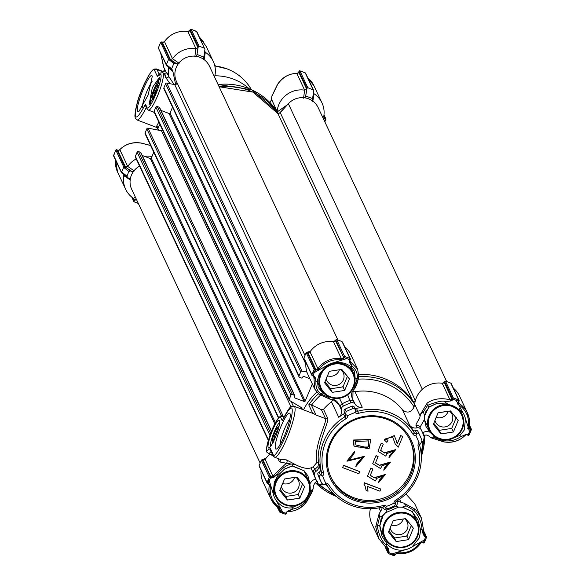 <?xml version="1.0" encoding="UTF-8"?>
<svg xmlns="http://www.w3.org/2000/svg" width="585" height="585" viewBox="0 0 585 585"><rect width="100%" height="100%" fill="white"/><g stroke="black" fill="none" stroke-linecap="round" stroke-linejoin="round"><path stroke-width="0.88" d="M275.374 437.324A14.896 2.611 110.9 0 1 269.063 447.942A14.896 2.611 110.9 0 1 272.332 430.845A14.896 2.611 110.9 0 1 279.52 420.556A14.896 2.611 110.9 0 1 275.374 437.324M270.526 446.523A13.075 2.296 110.9 0 1 274.197 431.876A13.075 2.296 110.9 0 1 279.667 422.589M312.997 489.243L311.9 492.511L307.344 500.621C302.328 507.765 295.937 511.407 288.171 511.546L288.171 511.546M328.902 396.798L328.039 397.178L330.094 399.248L332.521 399.189L339.073 404.608L341.457 410.07A7.276 7.064 -25.1 0 1 338.759 417.324L331.476 401.793L333.406 399.416M349.786 360.704L349.896 361.084A1.821 1.762 -25.1 0 0 350.51 361.793L350.137 362.247A0.731 0.373 130.9 0 1 349.713 362.912L349.64 359.753L346.817 358.576L347.117 357.347L349.94 358.4A0.731 0.709 154.9 0 1 350.32 358.759L350.32 358.759A0.731 0.709 154.9 0 1 350.327 359.322L349.903 360.499L350.51 361.793L357.625 369.128L358.824 376.945L356.718 384.828L355.146 387.987M354.627 407.825A1.821 1.762 154.9 0 0 356.55 408.462A50.939 49.447 -25.1 0 1 362.232 407.218A7.276 7.064 -25.1 0 1 355.124 404.184L352.85 399.518L353.033 390.356L354.766 388.615L354.707 385.691L354.108 385.932M352.36 391.584L354.941 391.687A50.939 49.447 -25.1 0 1 402.458 409.829C407.211 413.544 411.087 412.6 414.092 406.999L414.458 404.016L413.441 401.69L414.685 404.345A23.649 22.954 -25.1 0 1 442.194 383.248L444.505 382.824L451.964 399.431L452.388 398.297A0.731 0.709 -25.1 0 1 453.331 397.888L456.176 398.992L455.869 400.22L452.936 399.204L453.331 397.888L445.448 381.076L450.801 383.116L451.276 384.213M414.685 404.345L420.14 415.979L419.694 418.136C416.988 422.355 415.745 424.805 415.972 425.471L417.083 427.84A7.276 7.064 -25.1 0 1 409.741 425.361A50.939 49.447 -25.1 0 1 412.973 430.004A1.821 1.762 154.9 0 0 415.394 430.611L416.695 433.375A1.821 1.762 -25.1 0 1 414.268 432.776L412.973 430.004M275.44 448.615A19.225 3.371 -69.1 0 0 276.544 448.995A19.225 3.371 -69.1 0 0 285.875 432.315A19.225 3.371 -69.1 0 0 290.036 413.653A19.225 3.371 -69.1 0 0 290.014 413.602A19.225 3.371 -69.1 0 0 280.771 426.933A19.225 3.371 -69.1 0 0 275.44 448.615M420.549 443.364A7.276 7.064 -25.1 0 0 419.672 445.39A50.939 49.447 -25.1 0 1 417.493 476.929A50.939 49.447 -25.1 0 1 396.418 501.25A1.821 1.762 -25.1 0 0 395.752 503.648L393.91 503.166A3.642 3.532 -25.1 0 1 395.687 500.138L396.418 501.25M422.048 431.54A58.215 56.511 154.9 0 0 421.105 429.624L419.986 427.255A58.215 56.511 154.9 0 1 420.929 429.171L422.048 431.54A58.215 56.511 154.9 0 1 424.249 436.973A3.642 3.532 -25.1 0 1 422.772 441.119A7.276 7.064 -25.1 0 0 421.96 441.733M382.495 507.1A7.276 7.064 -25.1 0 1 383.57 508.358A3.642 3.532 154.9 0 0 387.767 509.71A58.215 56.511 154.9 0 0 395.314 506.456A3.642 3.532 154.9 0 0 397.222 502.478A7.276 7.064 -25.1 0 1 397.054 500.862M382.4 507.122L381.654 509.52L379.138 513.725L375.709 526.727A1.821 0.877 -3.9 0 1 377.493 525.827L379.526 517.359L379.138 513.725M270.233 454.121A23.649 22.954 -25.1 0 0 265.18 459.408L273.21 476.855L277.582 474.018C281.188 468.965 285.663 465.623 291.001 463.985L295.154 464.453L286.46 459.898L280.398 459.43L274.665 457.243A27.29 4.782 -69.1 0 0 288.039 435.584A27.29 4.782 -69.1 0 0 294.745 406.897A27.29 4.782 -69.1 0 0 294.138 406.261C291.82 408.286 292.749 399.957 282.394 420.366L282.262 420.732C291.44 403.635 294.292 403.687 290.803 420.886C287.74 434.984 273.509 461.806 273.071 454.304L270.35 448.505L266.957 450.647C264.186 446.457 278.738 411.504 280.749 417.514L282.262 420.732M295.154 464.453C301.889 467.963 307.154 469.111 310.957 467.883L313.297 473.082A58.215 56.511 154.9 0 0 315.534 478.618L316.646 480.994A58.215 56.511 154.9 0 0 317.589 482.91A3.642 3.532 154.9 0 0 321.611 484.694A7.276 7.064 -25.1 0 1 322.876 484.504M312.2 413.156L312.565 412.973L308.763 404.857L311.242 404.798L321.377 409.712L325.582 418.677C327.271 421.843 313.18 446.589 317.004 462.34L313.333 466.698L310.957 467.883M355.124 404.184A3.642 3.532 154.9 0 0 350.927 402.831A58.215 56.511 154.9 0 0 343.366 406.085A3.642 3.532 154.9 0 0 341.457 410.07M319.176 464.373A7.276 7.064 -25.1 0 1 315.922 471.415L314.935 469.309L317.977 466.53L318.628 463.196L319.176 464.373A50.939 49.447 -25.1 0 0 320.317 469.916L321.618 472.687A50.939 49.447 -25.1 0 1 323.798 441.148A50.939 49.447 -25.1 0 1 344.872 416.827L343.57 414.056A50.939 49.447 154.9 0 0 338.759 417.324M347.753 415.701L345.538 414.429A1.821 1.762 -25.1 0 1 344.872 416.827L345.976 418.728A3.642 3.532 154.9 0 0 347.753 415.701A50.939 49.447 -25.1 0 1 355.08 412.542A3.642 3.532 154.9 0 0 358.495 413.332A49.118 47.678 -25.1 0 1 412.9 434.107A3.642 3.532 154.9 0 0 415.942 435.788A50.939 49.447 -25.1 0 1 418.992 442.903A3.642 3.532 154.9 0 0 418.107 446.275A49.118 47.678 -25.1 0 1 395.687 500.138M343.57 414.056A1.821 1.762 154.9 0 0 344.368 411.942M393.91 503.166A50.939 49.447 -25.1 0 1 386.583 506.325A3.642 3.532 154.9 0 0 383.168 505.535A49.118 47.678 -25.1 0 1 328.763 484.76A3.642 3.532 154.9 0 0 325.721 483.086A50.939 49.447 -25.1 0 1 322.671 475.963A3.642 3.532 154.9 0 0 323.556 472.592A49.118 47.678 -25.1 0 1 325.655 442.18A49.118 47.678 -25.1 0 1 345.976 418.728M323.556 472.592L321.618 472.687A1.821 1.762 -25.1 0 1 320.383 474.866L319.081 472.095A1.821 1.762 154.9 0 0 317.889 474.391A54.573 52.979 -25.1 0 0 319.936 479.451L321.055 481.821A54.573 52.979 -25.1 0 1 319 476.76L320.383 474.866M319.081 472.095A1.821 1.762 154.9 0 0 320.317 469.916M310.152 489.426L310.825 491.122L307.147 498.961C303.308 504.621 298.467 508.014 292.624 509.14A93.41 90.675 -25.1 0 1 291.718 507.853L299.681 504.19M291.718 507.853C285.787 508.592 280.624 506.164 276.237 500.57L276.12 500.402A19.824 19.246 -25.1 0 1 274.336 497.148A19.824 19.246 -25.1 0 1 273.239 493.689L274.255 482.223L277.89 475.561A93.41 90.675 -25.1 0 1 277.582 474.018L273.846 477.353L271.264 478.025L271.345 477.236L273.21 476.855L273.846 477.353M415.972 425.471A3.642 3.532 154.9 0 1 419.986 427.255L424.432 419.482L424.542 415.628L423.416 411.928L427.664 405.303C437.697 401.405 443.576 400.228 445.302 401.771A93.41 90.675 -25.1 0 1 446.209 403.058L462.574 412.132A19.824 19.246 -25.1 0 1 463.781 414.165A19.824 19.246 -25.1 0 1 465.448 418.853L464.293 429.997L460.044 435.35A93.41 90.675 -25.1 0 1 460.351 436.893C455.247 440.395 449.382 441.616 442.765 440.542L434.516 437.836L431.006 437.785L428.681 435.913L426.18 434.94L423.716 435.489M451.803 438.662L460.044 435.35M431.452 433.522L429.858 432.147C425.339 430.86 423.101 431.672 423.13 434.596M424.432 419.482L425.975 426.458L429.858 432.147M424.425 419.284L424.659 415.642L425.858 411.577L429.156 407.116L436.724 403.482L428.944 406.948L424.659 415.642M323.461 392.857L318.437 387.738L322.752 392.769L324.2 393.61M328.039 397.178L321.041 394.063C317.18 391.051 315.49 386.948 315.98 381.764A93.41 90.675 -25.1 0 1 317.319 380.842L318.174 387.153M317.319 380.842L319.081 374.546L326.481 365.779A19.824 19.246 -25.1 0 1 333.399 362.802L333.596 362.758C340.741 361.815 346.393 363.073 350.547 366.524A93.41 90.675 -25.1 0 1 352.133 366.188C356.06 369.464 357.786 373.544 357.318 378.436L354.707 385.691M420.615 530.068L417.968 519.933L412.059 511.495L402.443 507.071L406.195 505.871L413.763 510.208C418.765 515.634 421.492 521.952 421.946 529.147A93.41 90.675 -25.1 0 1 420.615 530.068L419.467 537.681L412.213 546.756A19.824 19.246 -25.1 0 1 405.295 549.732L405.098 549.776C398.092 551.019 392.184 549.22 387.38 544.386A93.41 90.675 -25.1 0 1 385.8 544.723C381.369 541.11 377.734 531.509 377.493 525.827A76.43 74.193 -25.1 0 0 379.606 525.469L382.093 536.35L387.38 544.386M381.764 535.531L379.884 525.491L381.032 519.261L383.095 515.495L385.625 512.716L386.926 509.901M417.88 431.313L418.992 433.69A54.573 52.979 -25.1 0 1 419.869 435.459L418.75 433.09A54.573 52.979 -25.1 0 0 417.88 431.313A1.821 1.762 154.9 0 0 415.394 430.611M418.992 433.69L418.107 432.959L416.725 433.361L415.942 435.788M354.364 407.299A1.821 1.762 154.9 0 0 352.053 406.18A54.573 52.979 -25.1 0 0 345.018 409.207A1.821 1.762 154.9 0 0 344.243 411.664L345.406 414.151M344.185 411.547L345.523 414.407L346.13 411.584A54.573 52.979 -25.1 0 1 353.164 408.549L354.473 408.659L355.665 410.07A1.821 1.762 -25.1 0 0 357.852 411.233A50.939 49.447 -25.1 0 1 414.268 432.776L412.9 434.107M355.556 409.792L355.08 412.542M353.866 500.19A44.752 43.444 154.9 0 0 411.986 475.152A44.752 43.444 154.9 0 0 387.797 418.677A44.752 43.444 154.9 0 0 329.677 443.715A44.752 43.444 154.9 0 0 353.866 500.19M354.166 498.954A43.656 42.383 154.9 0 0 401.983 488.065A43.656 42.383 154.9 0 0 410.246 440.651A43.656 42.383 154.9 0 0 387.27 419.438A43.656 42.383 154.9 0 0 339.454 430.326A43.656 42.383 154.9 0 0 331.198 477.74A43.656 42.383 154.9 0 0 354.166 498.954M330.883 477.067A43.656 42.383 154.9 0 0 353.537 497.608A43.656 42.383 154.9 0 0 401.091 486.998A43.656 42.383 154.9 0 0 409.924 439.986M353.801 440.22L370.714 439.664L369.091 448.732L353.998 446.121L353.801 440.22M370.656 439.547L353.691 439.978L353.281 441.521L353.998 446.121M355.483 441.543L368.864 440.871L368.433 446.377L367.292 447.671L355.863 444.958L355.483 441.543M368.821 440.783L368.316 446.136L367.768 446.998L357.91 447.072M415.467 400.257L414.816 400.922A3.642 3.532 154.9 0 1 413.485 401.8M413.427 401.822A63.67 61.805 154.9 0 0 358.934 374.393A63.67 61.805 154.9 0 1 412.535 400.506L277.4 112.488A63.67 61.805 154.9 0 0 219.104 86.734L252.932 92.108L278.497 114.112M310.394 351.278L306.511 352.375M316.748 392.125A63.67 61.805 154.9 0 0 303.491 409.829M265.539 458.903L262.965 460.044L265.166 459.422M271.264 478.025L270.519 477.784L269.239 480.614L268.127 479.992L269.283 477.17L270.519 477.784L270.636 476.98L262.307 459.876L261.349 460.256L265.137 458.794M265.122 458.794L264.135 459.181M453.397 388.184A23.649 22.954 -25.1 0 1 459.503 396.016L467.43 412.908A23.649 22.954 -25.1 0 1 469.192 426.45A1.821 1.792 -174.5 0 0 469.177 426.619L469.177 426.619A1.821 1.792 -174.5 0 0 470.296 428.447L468.658 428.725L470.494 429.427L470.698 428.6L469.25 426.172M405.873 493.974L414.677 503.7L421.441 518.113L424.183 533.761L423.898 534.397L424.183 533.761M387.606 549.512L388.294 549.739L387.606 549.512L378.736 538.434L371.863 523.787A23.649 22.954 -25.1 0 1 370.422 508.745M279.03 508.365L279.242 507.363C272.376 502.127 269.422 495.217 270.358 486.625L269.283 485.608A23.649 22.954 -25.1 0 0 271.038 499.151L279.045 508.387A1.821 1.762 -25.1 0 1 279.645 509.074L279.045 508.38A23.649 22.954 -25.1 0 1 271.038 499.151L263.111 482.259A23.649 22.954 -25.1 0 1 261.122 470.333M322.927 392.55A0.731 0.585 123.3 0 1 322.752 392.769A76.43 74.193 -25.1 0 0 321.041 394.063A1.821 1.477 127.1 0 1 319.066 394.29L330.094 399.248L318.905 394.144L314.679 388.945L307.937 374.575A23.649 22.954 -25.1 0 1 305.948 362.649M309.743 352.111L307.805 352.397L308.829 352.528L310.043 351.775A23.649 22.954 -25.1 0 1 333.406 341.713L334.766 341.362L335.388 340.521L333.962 341.713M344.645 346.656A23.649 22.954 -25.1 0 1 350.751 354.488L357.581 369.04M465.17 435.306L465.17 435.306C459.671 440.885 452.549 443.057 443.81 441.843L431.006 437.785L443.525 441.858A1.821 1.038 -80.5 0 1 442.765 440.542A76.43 74.193 -25.1 0 0 442.662 439.81M469.17 434.845L467.89 435.189L469.455 431.927L470.347 432.11L469.17 434.845L467.254 434.362L467.159 434.896L468.219 435.255A0.731 0.709 -25.1 0 0 469.133 434.918M406.195 505.871L403.811 503.1L397.054 501.111M403.811 503.1L415.628 509.535L421.383 517.988M378.692 538.339L375.709 526.727M324.748 484.621A7.276 7.064 -25.1 0 1 327.205 485.601M310.825 491.122L313.18 488.534L313.377 486.135C314.767 482.683 316.156 481.17 317.553 481.587M274.263 457.046L270.533 454.267M270.636 476.98L271.345 477.236L270.767 476.68A1.821 1.762 -25.1 0 0 272.946 476L286.314 463.261L279.513 461.901L277.904 458.479M270.848 454.289L270.782 454.662L270.38 454.172L272.391 454.209M321.377 409.712L323.52 409.332L327.651 418.143A1.821 1.762 -25.1 0 1 325.582 418.677L316.039 415.028L312.565 412.973A1.821 1.682 -116.2 0 1 312.39 413.229M314.635 388.857L313.926 377.552L313.267 376.14M352.85 399.518L352.85 399.511C350.817 395.782 351.117 392.506 353.735 389.698M420.14 415.979L420.732 413.807L427.189 403.05C433.551 398.773 441.141 397.676 449.938 399.76L442.194 383.248M273.071 454.304A1.821 1.762 154.9 0 0 273.1 455.715L270.438 450.033L270.35 448.505M289.853 418.992A15.583 2.735 -69.1 0 0 283.52 431.416A15.583 2.735 -69.1 0 0 279.966 444.892M468.388 427.65A1.821 0.519 -118.7 0 0 468.76 428.447L467.751 428.395L469.192 426.48L467.43 412.908A23.649 22.954 -25.1 0 0 459.437 403.701L458.596 404.608C466.355 410.078 469.543 417.514 468.154 426.918L469.192 426.48L469.324 427.496A1.821 1.762 -25.1 0 1 469.207 427.152M450.801 383.116L458.698 399.957A0.731 0.709 -25.1 0 1 459.093 400.871L458.399 401.186L457.638 403.006L458.976 401.325M458.216 403.906L457.251 403.877L457.894 403.094A1.821 0.541 -116.4 0 0 458.216 403.906L458.998 403.891A1.821 1.163 -123.5 0 1 458.457 402.334L458.83 401.676M458.757 401.866A1.821 1.711 171 0 0 458.706 402.604L458.706 402.604A1.821 1.711 171 0 0 459.452 403.738M443.81 441.843A1.821 1.038 -80.5 0 1 443.525 441.858C452.132 443.298 459.386 441.097 465.302 435.255L466.201 434.75A1.821 1.733 -98.5 0 0 465.294 435.196L465.353 434.743L460.351 436.893M465.353 434.743L467.254 434.362L467.159 434.896M466.947 434.809A1.821 1.733 -98.5 0 0 466.201 434.75L467.027 434.852M434.516 437.836L433.353 435.511M431.862 434.004L429.99 432.271M421.105 429.624A3.642 3.532 154.9 0 0 417.083 427.84M424.308 532.372L426.158 536.306L425.28 535.684A1.821 1.762 -25.1 0 1 424.162 534.09M395.811 506.157L398.626 507.1L402.422 507.188L412.059 511.495A76.43 74.193 -25.1 0 0 413.763 510.208A1.821 0.87 -43.2 0 1 415.628 509.535M423.898 534.397L423.174 534.383L421.946 529.147L423.898 534.397L425.09 535.948L424.82 536.664L425.573 536.993L425.822 536.248M424.33 542.609A0.731 0.709 154.9 0 1 423.408 542.96L421.302 542.792L420.52 543.414C414.619 551.18 406.824 554.536 397.142 553.483L398.034 552.723L395.16 554.653L394.568 554.529L398.034 552.723C406.772 553.454 413.88 550.39 419.372 543.531L423.065 542.251L422.714 542.756M421.288 542.8L419.372 543.531L420.52 543.414M387.84 549.703A1.821 1.762 -25.1 0 1 388.243 551.633L388.294 549.739L385.8 544.723L388.776 549.198L389.032 552.73L391.877 553.958L391.372 554.741L388.513 553.615A0.731 0.709 -25.1 0 1 388.126 553.256L388.126 553.256A0.731 0.709 -25.1 0 1 388.118 552.693L386.027 548.24M386.583 506.325L385.632 508.007A1.821 1.762 -25.1 0 0 383.438 506.844A50.939 49.447 -25.1 0 1 327.022 485.301A1.821 1.762 -25.1 0 0 324.595 484.702L325.721 483.086M316.646 480.994A58.215 56.511 154.9 0 1 314.445 475.568A3.642 3.532 -25.1 0 1 315.922 471.415M316.478 480.541C314.796 478.581 312.609 479.671 309.918 483.802L309.984 485.192M306.767 498.486A76.43 74.193 -25.1 0 0 307.147 498.961A1.821 1.053 33.5 0 1 307.564 500.416L313.18 488.534M288.032 511.451L288.164 510.778L292.624 509.14L288.061 511.604C296.281 511.356 302.781 507.626 307.564 500.416A1.821 1.053 33.5 0 1 307.344 500.621M287.623 511.546A1.821 1.762 -25.1 0 1 288.025 511.531M286.46 459.898A1.821 1.148 -90.2 0 1 287.103 461.66A1.821 1.148 -90.2 0 1 286.314 463.261L291.001 463.985M311.242 404.798L316.039 415.028L313.874 413.792M323.52 409.332A50.939 49.447 -25.1 0 1 331.476 401.793M327.651 418.143C329.713 421.244 315.49 446.706 318.628 463.196A1.821 1.133 173.9 0 0 317.004 462.34M343.366 406.085L339.424 398.239M304.046 358.598L311.907 375.351A0.731 0.709 -25.1 0 0 312.288 375.702L313.443 376.199L313.823 375.775L313.099 375.497L312.697 375.928M314.671 388.945L319.066 394.29A1.821 1.477 127.1 0 1 318.905 394.144M313.684 376.309A1.821 1.762 -25.1 0 1 313.926 377.552L314.54 377.581L313.406 376.177M315.98 381.764L314.54 377.581L315.315 377.727L315.98 381.764M335.534 340.236L335.673 340.082A1.09 1.016 -131.3 0 0 335.395 340.521L343.549 357.201L335.834 340.134L335.41 340.47M336.09 339.717L335.71 340.053M310.021 351.804L317.947 368.696L319.322 369.003C324.807 362.152 331.922 359.088 340.66 359.812L343.38 357.596L344.126 358.005L340.66 359.812L341.369 358.612L333.443 341.713M310.306 351.241L307.235 352.426L315.059 369.106L315.827 369.464L307.805 352.397M358.824 376.945A1.821 1.47 -172.6 0 1 357.318 378.436A76.43 74.193 -25.1 0 0 355.205 378.787L354.649 372.14L354.013 370.641L350.547 366.524M357.625 369.12L358.824 377.201L354.766 388.615M349.91 360.455L350.137 362.247L352.133 366.188L349.713 362.912M423.416 411.928L420.732 413.807M347.68 394.758L349.815 400.454A3.642 3.532 -25.1 0 1 354.013 401.807M429.156 407.116A0.731 0.519 -126.9 0 1 428.944 406.948A76.43 74.193 -25.1 0 0 427.664 405.303A1.821 1.294 -123.6 0 1 427.189 403.05M451.927 398.648A1.821 1.762 -25.1 0 1 449.938 399.76L450.333 400.264A1.821 1.462 -173.1 0 0 451.964 399.431L452.541 400.038L452.936 399.204L452.271 398.743M445.302 401.771L450.867 400.937L450.333 400.264M452.388 398.297L444.585 381.661L445.448 381.076L442.735 383.285M304.068 470.72A19.195 18.632 -25.1 0 1 304.127 471.166M465.455 418.853L468.154 426.918L467.751 428.395L468.658 428.725L469.455 431.927L470.494 429.427L471.386 429.573A0.731 0.709 154.9 0 0 470.991 428.651L470.698 428.6M456.176 398.992L458.698 399.957L458.399 401.186L455.869 400.22L457.638 403.006L457.251 403.877L458.596 404.608L462.574 412.132M418.107 446.275L419.672 445.39A1.821 1.762 -25.1 0 1 420.907 443.211L418.992 442.903M419.869 435.459A54.573 52.979 -25.1 0 1 421.924 440.527L420.937 443.203M426.158 536.306A0.731 0.709 -25.1 0 1 426.538 536.664L426.538 536.664A0.731 0.709 -25.1 0 1 426.553 537.227L425.397 540.087L426.56 537.257L425.573 536.993L424.505 539.904L425.397 540.087L424.359 542.587L423.46 542.405L424.505 539.904L412.213 546.756M398.824 507.085L402.422 507.188M395.16 554.631L394.824 555.275A0.731 0.709 154.9 0 1 393.939 555.699M379.526 517.359L382.999 515.436L385.478 512.84M383.095 515.495L379.884 525.491M388.294 549.739L388.776 549.198M385.581 547.838L388.126 553.256L388.528 553.629L389.032 552.73L388.118 552.693M324.573 484.716L321.925 483.598A54.573 52.979 -25.1 0 1 321.055 481.821M313.458 473.462L313.297 473.082A3.642 3.313 157.6 0 1 314.664 469.272L314.935 469.309A3.642 3.532 -25.1 0 0 313.458 473.462L314.445 475.568M309.918 483.802L307.951 475.927L304.156 470.808L292.361 465.784L284.61 469.009L277.89 475.561M309.918 483.985L309.904 484.746M285.188 514.149A0.731 0.709 -25.1 0 0 286.058 513.718L286.548 512.701L286.043 512.526L285.729 513.279L286.255 513.44L287.059 511.926M287.023 511.963L286.533 512.701M270.358 486.625L270.767 486.413L270.197 486.398L268.288 483.788M268.595 483.268L267.082 482.493A0.731 0.709 154.9 0 0 267.477 483.415L268.266 483.788L268.595 483.268L270.35 486.391M270.226 476.76A0.731 0.709 -25.1 0 0 269.283 477.17L261.349 460.256L259.14 465.558L259.543 466.501M280.464 510.954L279.242 507.363L280.295 511.348L285.729 513.279L285.114 514.127L279.835 512.131M279.645 509.074A1.821 1.762 -25.1 0 1 279.674 510.486L279.381 511.188L277.561 507.319M313.333 466.698L314.664 469.272M313.48 376.206L311.907 375.351A0.731 0.709 -25.1 0 1 311.9 374.788L314.116 369.508L315.629 370.283L319.322 369.003L315.827 369.464L315.629 370.283M326.481 365.779L314.189 372.63L313.099 375.497L311.9 374.788L304.478 359.051M303.981 357.918L306.189 352.616L314.116 369.508A0.731 0.709 154.9 0 1 315.059 369.106M342.525 342.686L342.049 341.589L337.018 339.644L335.834 340.134L336.697 339.541L344.594 356.382A0.731 0.709 154.9 0 0 343.651 356.791M333.764 341.728L335.673 340.082A1.09 1.016 -131.3 0 1 335.922 339.929M307.235 352.426L306.189 352.616L307.235 352.426M355.022 379.592L355.205 378.787A0.731 0.585 -168.9 0 1 354.963 378.78M349.881 360.528L349.757 361.003L349.903 360.499L349.333 360.477M446.209 403.058L436.724 403.482M450.867 400.937L452.541 400.038M284.61 469.009L292.332 466.055L304.156 470.808M354.649 372.14L354.927 378.766M385.625 512.716L398.626 507.1M411.877 511.707L417.675 519.348M385.698 508.182L387.753 508.731A54.573 52.979 -25.1 0 0 394.787 505.703L395.628 503.371M423.174 534.383L424.82 536.664M388.308 552.408L388.594 551.67L389.31 551.962M322.671 475.963L320.353 474.874M292.09 464.029A76.43 74.193 -25.1 0 0 292.361 465.784A0.731 0.526 80.5 0 1 292.332 466.055M286.255 513.44L285.114 514.127M288.164 510.778L286.043 512.526M315.315 377.727L313.823 375.775M315.432 369.31L314.189 372.63L313.07 372.009M350.218 359.768L349.64 359.753L349.94 358.4L342.049 341.589M276.12 500.402L282.826 512.314L282.299 513.074M343.6 465.477L359.775 471.656L343.49 465.243L342.715 467.612L343.49 465.243M364.272 456.344L348.806 460.198M362.386 457.309L356.397 464.315L355.841 466.633L356.506 464.556L362.444 457.426L346.956 461.214L354.43 451.693L346.905 461.097M364.521 483.013L380.659 488.98L364.411 482.779L363.987 484.292L364.411 482.779M365.055 485.916L366.13 490.479L365.113 486.033L363.987 484.292M385.186 474.53L374.1 477.682L370.312 475.276M379.19 480.256L378.597 482.61L379.19 480.256L383.526 475.737M379.299 480.497L383.584 475.854L375.994 478.61L376.345 479.203L375.943 478.486M370.875 468.058L367.57 475.993L370.875 468.058L372.908 469.031L370.254 475.408L374.1 477.682M390.37 462.084L379.277 465.243L375.49 462.837M384.367 467.817L383.775 470.164L384.367 467.817L388.703 463.291M384.477 468.051L388.762 463.408L381.179 466.165L381.522 466.764L381.12 466.048M376.053 455.613L372.747 463.547L376.053 455.613L378.093 456.585L375.438 462.969L379.277 465.243M395.548 449.638L384.462 452.797L380.667 450.391M389.544 455.371L388.952 457.719L389.544 455.371L393.888 450.845M389.661 455.605L393.946 450.962L386.356 453.719L386.707 454.318L386.305 453.602M381.237 443.167L377.932 451.108L381.237 443.167L383.27 444.139L380.616 450.523L384.462 452.797M397.391 443.452L400.776 435.818L402.582 436.308L400.666 435.576L397.391 443.452L396.754 442.428M402.692 436.549L398.283 447.145L395.153 443.788L392.637 436.988L385.924 438.706L387.935 440.417L385.873 438.589M392.579 436.871L395.102 443.671M394.268 435.598L384.191 439.774M359.775 471.656L358.883 473.784L342.715 467.612M354.539 451.927L353.866 454.026L348.857 460.315L364.331 456.468L355.841 466.633M380.769 489.221L379.95 491.188L367.292 486.354L368.045 491.21L366.13 490.479M374.21 477.923L385.244 474.647L378.597 482.61M376.345 479.203L375.351 480.972L367.68 476.234M370.985 468.292L372.908 469.031M379.387 465.477L390.422 462.201L383.775 470.164M381.522 466.764L380.528 468.526L372.864 463.788M376.162 455.854L378.093 456.585M384.572 453.031L395.606 449.755L388.952 457.719M386.707 454.318L385.705 456.088L378.042 451.342M381.347 443.408L383.27 444.139M387.935 440.417L386.86 442.34L384.243 439.891L394.327 435.715L397.5 443.686M158.411 85.512L158.257 85.454A7.642 1.338 110.9 0 1 158.513 85.147M158.257 85.454L157.109 85.468L157.08 87.37A7.642 1.338 -69.1 0 0 155.266 91.443L153.84 92.81L154.257 94.441L155.098 94.763M158.908 83.648A8.731 1.528 -69.1 0 0 158.864 83.523A8.731 1.528 -69.1 0 0 153.46 92.744A8.731 1.528 -69.1 0 0 152.736 99.582A8.731 1.528 -69.1 0 0 152.846 99.516M153.679 97.87L153.562 97.827A7.642 1.338 110.9 0 1 154.257 94.441M153.562 97.827L152.583 98.916L153.731 98.909M156.283 91.83L155.266 91.443M157.08 87.37L157.767 87.633M153.84 92.81L155.625 93.498M158.294 85.915L157.109 85.468M270.029 102.646L271.601 99.384L277.114 111.633M162.981 72.876L162.14 71.121L156.407 68.935A27.29 4.782 110.9 0 1 157.021 69.578L162.396 71.633A1.821 1.762 154.9 0 0 164.787 69.322L164.509 68.884L164.414 70.237L163.588 71.056L162.14 71.121M204.699 51.005L205.313 52.255A23.649 22.954 -25.1 0 1 213.269 61.447A23.649 22.954 -25.1 0 1 214.556 77.044M213.269 61.447L206.256 46.508L199.427 37.147M205.313 52.255L204.07 60.021M152.29 76.284C150.206 69.812 134.733 106.982 137.716 111.289L138.813 111.669L148.151 94.989L152.29 76.284M152.129 81.666A15.583 2.735 -69.1 0 0 145.797 94.09A15.583 2.735 -69.1 0 0 142.235 107.574M159.69 79.326A13.075 2.296 -69.1 0 0 154.213 88.613A13.075 2.296 -69.1 0 0 150.55 103.26M155.391 94.053L159.537 77.293L152.356 87.575L149.08 104.671L155.391 94.053M248.939 88.591A50.939 49.447 154.9 0 0 214.863 75.809M159.961 124.473L157.826 128.217L156.67 127.457L156.59 126.272L158.827 122.06M150.608 145.511L141.19 143.113C132.466 141.892 125.351 144.071 119.83 149.65L127.713 166.447L125.519 167.091A1.09 0.929 128.3 0 0 124.195 167.807L123.625 167.354L124.59 166.352L116.781 149.701L117.658 150.33A1.821 1.762 154.9 0 0 119.83 149.65L119.83 149.65M136.225 158.915A23.649 22.954 -25.1 0 0 127.735 166.411L127.713 166.447M144.385 156.305A23.649 22.954 -25.1 0 1 151.983 156.502M277.166 111.245A23.649 22.954 -25.1 0 1 304.631 90.141L296.829 73.41C289.078 73.542 282.694 77.183 277.656 84.335L271.82 96.423L271.433 100.086L269.926 102.543M271.82 96.423L272.003 95.713M218.073 84.54A63.67 61.805 -25.1 0 1 277.465 111.918L277.985 113.015M175.646 84.569L172.904 71.509L171.961 69.695L168.707 67.114A0.731 0.622 -51.7 0 1 168.553 66.354L171.617 68.803L173.833 63.48L174.82 63.092L169.526 58.902L161.592 41.996L162.286 42.2L170.403 59.538L176.743 63.823L174.82 63.092M172.275 69.915L171.617 68.803M176.743 63.823L178.249 63.875M195.88 56.277L196.882 55.151L197.986 47.656L195.953 48.672L187.895 31.502A23.649 22.954 154.9 0 0 164.48 41.593L172.531 58.763L170.403 59.538M197.986 47.656L189.84 30.332L190.176 29.681L198.227 46.844L196.882 55.151M197.138 54.529L203.836 57.081L204.925 49.403L196.874 31.7A0.731 0.709 154.9 0 0 196.487 31.341L191.127 29.279A0.731 0.709 154.9 0 0 190.176 29.681M203.492 59.187L203.836 57.081M279.44 113.146L284.376 108.093M304.763 97.827L305.575 96.817L306.708 89.125L304.675 90.148M296.829 73.41L296.829 73.41A1.821 1.762 154.9 0 0 298.811 72.299L298.942 71.238L306.979 88.379L305.575 96.817M305.889 96.057L312.587 98.616L312.134 100.642M127.735 166.411L134.294 170.974M158.769 130.228L157.826 128.217A1.821 1.74 36.7 0 0 156.59 126.272M145.468 104.167L145.606 105.805L147.003 108.795A1.821 1.762 -25.1 0 1 146.981 107.384L145.468 104.167C136.29 121.263 133.438 121.212 136.927 104.006C139.99 89.914 154.221 63.092 154.652 70.595L157.38 76.394L160.773 74.251C163.544 78.441 148.992 113.395 146.981 107.384M170.052 113.088L169.643 113.505M141.724 143.201A1.821 1.038 99.5 0 0 141.475 143.098A1.821 1.038 99.5 0 0 141.19 143.113M303.556 98.17L304.631 90.141M277.385 111.786L287.52 104.649M277.656 84.335A1.821 1.053 -146.5 0 0 277.436 84.54A1.821 1.053 -146.5 0 0 277.334 84.803M205.276 52.233L204.633 51.458M322.35 116.532L323.754 116.415A23.649 22.954 154.9 0 0 321.991 102.916A23.649 22.954 154.9 0 0 314.035 93.732L312.763 101.688M306.979 88.379L307.79 87.67L313.56 90.148L305.611 73.205A0.731 0.709 -25.1 0 0 305.231 72.847L313.677 90.931L312.587 98.616M198.227 46.844L199.039 46.142L204.392 48.182L196.45 31.327M194.856 56.504L195.909 48.665A23.649 22.954 154.9 0 0 172.56 58.727L179.112 63.29M172.904 71.509L168.707 68.05A23.649 22.954 154.9 0 0 168.794 76.518L174.096 84.511M130.287 179.09L127.588 177.533L126.938 176.136L128.868 171.493L130.353 170.908L126.309 167.712L131.917 171.507L133.424 171.559M127.588 177.533L123.289 174.206A1.09 0.929 128.3 0 0 123.552 174.345L122.93 173.891L122.506 172.641L123.062 173.065A1.09 0.929 128.3 0 0 123.289 174.206L122.93 173.891M131.917 171.507L130.353 170.908M124.444 167.99L125.695 167.251L126.309 167.712A1.09 0.929 -51.7 0 0 124.993 168.429L124.195 167.807M163.866 67.509L160.685 53.045M166.842 72.569L168.794 76.518M168.59 67.019L168.714 68.035L168.027 66.58M169.964 83.706L166.381 78.412C164.378 72.357 164.063 72.013 165.453 77.381M119.457 150.052L118.74 150.213M305.165 72.825L299.856 70.807L297.377 73.41M323.315 118.587L324.821 118.455L323.9 117.534L323.754 116.415M314.035 93.732L313.385 92.993M171.961 69.695L168.882 67.202A0.731 0.622 -51.7 0 1 168.707 67.114L166.571 65.425L168.575 66.961M168.824 76.781L166.381 78.412M130.499 180.092L123.859 175.719A23.649 22.954 154.9 0 0 125.621 189.218A23.649 22.954 154.9 0 0 133.577 198.403L135.274 196.933M138.323 203.434L134.214 201.869L133.958 201.247L136.32 199.171M134.214 201.869L132.144 197.372M158.082 75.428L157.38 76.394M116.781 149.701A0.731 0.709 154.9 0 0 115.83 150.111L113.614 155.391L121.541 172.282L123.625 167.354M115.867 150.038L114.682 152.824M117.841 150.052L115.83 150.111L123.749 166.981M307.79 87.67L299.886 70.829A0.731 0.709 154.9 0 0 298.942 71.238M325.348 119.874L325.421 119.845A1.09 1.06 -111.1 0 0 324.851 118.411L325.187 119.94A1.09 1.06 -111.1 0 0 324.616 118.499L323.483 118.938M189.854 30.288L187.895 31.502A1.821 1.762 154.9 0 0 189.884 30.391M199.039 46.142L191.127 29.279L188.407 31.51M187.792 31.488L187.858 31.473C178.176 30.42 170.381 33.776 164.48 41.542L164.48 41.593A1.821 1.762 154.9 0 1 162.301 42.266M164.539 41.498L163.69 42.164L162.242 42.186M133.577 198.403L134.243 199.163L134.301 200.648L136.203 198.922M123.859 175.719L123.113 174.067M123.654 174.491L123.866 175.675M302.701 71.889L299.856 70.8M325.845 119.362L325.348 118.221L325.845 119.362L324.843 121.848M164.122 41.974L161.884 42.047M160.67 42.347L168.59 59.341L169.526 58.902M173.833 63.48L168.59 59.341L166.381 64.642L166.762 65.535L166.381 64.642L168.553 66.354M121.621 172.889L122.499 173.577A1.09 0.929 -51.7 0 1 122.265 172.443L122.506 172.641M159.625 44.848L158.447 47.729A0.731 0.709 154.9 0 0 158.462 48.292L166.389 65.198M166.381 64.642L158.462 48.292M121.541 172.282L122.302 173.357M278.387 428.776L278.241 428.725A7.642 1.338 110.9 0 1 278.497 428.41M278.241 428.725L277.085 428.732L277.063 430.633A7.642 1.338 -69.1 0 0 275.25 434.714L273.817 436.081L274.241 437.704L275.074 438.026M278.891 426.911A8.731 1.528 -69.1 0 0 278.848 426.794A8.731 1.528 -69.1 0 0 273.436 436.015A8.731 1.528 -69.1 0 0 272.72 442.845A8.731 1.528 -69.1 0 0 272.829 442.779M273.663 441.141L273.539 441.09A7.642 1.338 110.9 0 1 274.241 437.704M273.539 441.09L272.559 442.187L273.707 442.18M276.266 435.101L275.25 434.714M277.063 430.633L277.743 430.896M273.817 436.081L275.608 436.761M278.27 429.185L277.085 428.732M327.49 375.789A9.097 8.826 154.9 0 0 339.373 369.764M340.675 369.566A9.097 8.826 -25.1 0 1 340.536 383.526A9.097 8.826 -25.1 0 1 326.211 378.868M347.98 394.531A18.193 17.66 -25.1 0 1 320.47 388.44A18.193 17.66 -25.1 0 1 325.896 366.897A18.193 17.66 -25.1 0 1 353.406 372.989A18.193 17.66 -25.1 0 1 347.98 394.531M347.614 394.136A17.462 16.95 -25.1 0 1 323.249 391.577A17.462 16.95 -25.1 0 1 326.415 367.607A17.462 16.95 -25.1 0 1 350.773 370.166A17.462 16.95 -25.1 0 1 347.614 394.136M332.236 392.352L337.055 391.606A11.005 10.684 154.9 0 0 339.841 391.182L344.66 390.444L346.517 385.99A11.005 10.684 154.9 0 0 347.585 383.416L349.442 378.963L346.474 375.256A11.005 10.684 154.9 0 0 344.755 373.106L341.786 369.391L336.967 370.13A11.005 10.684 154.9 0 0 334.181 370.561L329.362 371.299L327.505 375.753A11.005 10.684 154.9 0 0 326.437 378.327L324.587 382.773L327.549 386.488A11.005 10.684 154.9 0 0 329.267 388.637L332.236 392.352L330.562 388.791L342.335 386.985A12.285 11.927 154.9 0 0 343.241 386.275L347.519 376.009M337.055 391.606L339.841 391.182M342.335 386.985L342.993 386.882L344.66 390.444M327.549 386.488L329.267 388.637M325.011 381.749L330.562 388.791M327.505 375.753L326.437 378.327M336.967 370.13L334.181 370.561M346.474 375.256L344.755 373.106M346.517 385.99L347.585 383.416M342.993 386.882L343.241 386.275M330.159 388.286A12.285 11.927 154.9 0 0 331.22 388.689M436.242 417.317A9.097 8.826 154.9 0 0 448.125 411.292M449.426 411.094A9.097 8.826 -25.1 0 1 449.287 425.054A9.097 8.826 -25.1 0 1 434.962 420.396M456.731 436.059A18.193 17.66 -25.1 0 1 429.222 429.968A18.193 17.66 -25.1 0 1 434.648 408.425A18.193 17.66 -25.1 0 1 462.157 414.516A18.193 17.66 -25.1 0 1 456.731 436.059M456.366 435.664A17.462 16.95 -25.1 0 1 432.001 433.105A17.462 16.95 -25.1 0 1 435.16 409.134A17.462 16.95 -25.1 0 1 459.525 411.694A17.462 16.95 -25.1 0 1 456.366 435.664M440.988 433.88L445.807 433.141A11.005 10.684 154.9 0 0 448.593 432.71L453.412 431.971L455.269 427.518A11.005 10.684 154.9 0 0 456.337 424.951L458.187 420.498L455.225 416.783A11.005 10.684 154.9 0 0 453.507 414.641L450.538 410.926L445.719 411.664A11.005 10.684 154.9 0 0 442.933 412.089L438.114 412.827L436.256 417.28A11.005 10.684 154.9 0 0 435.189 419.854L433.339 424.308L436.3 428.023A11.005 10.684 154.9 0 0 438.019 430.165L440.988 433.88L439.313 430.319L451.086 428.512A12.285 11.927 154.9 0 0 451.993 427.81L456.271 417.544M445.807 433.141L448.593 432.71M451.086 428.512L451.744 428.41L453.412 431.971M436.3 428.023L438.019 430.165M433.763 423.277L439.313 430.319M436.256 417.28L435.189 419.854M445.719 411.664L442.933 412.089M455.225 416.783L453.507 414.641M455.269 427.518L456.337 424.951M451.744 428.41L451.993 427.81M438.911 429.814A12.285 11.927 154.9 0 0 439.971 430.216M282.665 483.473A9.097 8.826 154.9 0 0 294.548 477.448M295.849 477.25A9.097 8.826 -25.1 0 1 295.71 491.21A9.097 8.826 -25.1 0 1 281.385 486.544M303.154 502.215A18.193 17.66 -25.1 0 1 275.645 496.124A18.193 17.66 -25.1 0 1 281.071 474.581A18.193 17.66 -25.1 0 1 308.58 480.665A18.193 17.66 -25.1 0 1 303.154 502.215M302.789 501.82A17.462 16.95 -25.1 0 1 278.423 499.261A17.462 16.95 -25.1 0 1 281.59 475.291A17.462 16.95 -25.1 0 1 305.955 477.85A17.462 16.95 -25.1 0 1 302.789 501.82M287.411 500.029L292.229 499.29A11.005 10.684 154.9 0 0 295.015 498.866L299.834 498.127L301.692 493.674A11.005 10.684 154.9 0 0 302.759 491.1L304.617 486.647L301.648 482.932A11.005 10.684 154.9 0 0 299.937 480.79L296.968 477.075L292.142 477.813A11.005 10.684 154.9 0 0 289.363 478.245L284.537 478.983L282.687 483.437A11.005 10.684 154.9 0 0 281.612 486.003L279.762 490.457L282.73 494.171A11.005 10.684 154.9 0 0 284.442 496.314L287.411 500.029L285.736 496.468L297.509 494.669A12.285 11.927 154.9 0 0 298.416 493.959L302.694 483.693M292.229 499.29L295.015 498.866M297.509 494.669L298.167 494.566L299.834 498.127M282.73 494.171L284.442 496.314M280.186 489.433L285.736 496.468M282.687 483.437L281.612 486.003M292.142 477.813L289.363 478.245M301.648 482.932L299.937 480.79M301.692 493.674L302.759 491.1M298.167 494.566L298.416 493.959M285.334 495.963A12.285 11.927 154.9 0 0 286.394 496.372M391.416 525.001A9.097 8.826 154.9 0 0 403.299 518.975M404.601 518.778A9.097 8.826 -25.1 0 1 404.462 532.738A9.097 8.826 -25.1 0 1 390.136 528.079M411.906 543.743A18.193 17.66 -25.1 0 1 384.396 537.652A18.193 17.66 -25.1 0 1 389.822 516.109A18.193 17.66 -25.1 0 1 417.332 522.2A18.193 17.66 -25.1 0 1 411.906 543.743M411.54 543.348A17.462 16.95 -25.1 0 1 387.175 540.789A17.462 16.95 -25.1 0 1 390.341 516.818A17.462 16.95 -25.1 0 1 414.707 519.378A17.462 16.95 -25.1 0 1 411.54 543.348M396.162 541.564L400.981 540.825A11.005 10.684 154.9 0 0 403.767 540.394L408.586 539.655L410.443 535.202A11.005 10.684 154.9 0 0 411.511 532.628L413.368 528.182L410.399 524.467A11.005 10.684 154.9 0 0 408.681 522.317L405.719 518.61L400.893 519.348A11.005 10.684 154.9 0 0 398.107 519.772L393.288 520.511L391.438 524.964A11.005 10.684 154.9 0 0 390.363 527.538L388.513 531.992L391.482 535.706A11.005 10.684 154.9 0 0 393.193 537.849L396.162 541.564L394.487 538.003L406.261 536.196A12.285 11.927 154.9 0 0 407.167 535.487L411.445 525.22M400.981 540.825L403.767 540.394M406.261 536.196L406.919 536.094L408.586 539.655M391.482 535.706L393.193 537.849M388.937 530.961L394.487 538.003M391.438 524.964L390.363 527.538M400.893 519.348L398.107 519.772M410.399 524.467L408.681 522.317M410.443 535.202L411.511 532.628M406.919 536.094L407.167 535.487M394.085 537.498A12.285 11.927 154.9 0 0 395.146 537.9M446.677 381.522L318.189 107.669A18.193 17.66 154.9 0 0 288.361 103.721L280.237 112.627A1.821 1.762 -25.1 0 1 277.4 112.488M414.553 401.171A1.821 1.762 -25.1 0 1 412.535 400.506M139.588 166.096A18.193 17.66 154.9 0 0 131.676 189.269L260.157 463.115M271.557 431.138L140.912 152.685A0.731 0.709 154.9 0 0 140.532 152.334L138.521 151.566A1.09 1.06 154.9 0 0 137.102 152.173L135.384 156.312A1.09 1.06 154.9 0 0 135.398 157.16L268.31 440.454M153.76 152.224L151.288 158.169A0.731 0.709 -25.1 0 1 150.338 158.579L142.221 155.471M162.784 130.492A1.821 1.762 -25.1 0 1 161.445 130.748L148.063 128.159A1.09 1.06 154.9 0 0 146.828 128.824L145.102 132.956A1.09 1.06 154.9 0 0 145.117 133.804L278.46 418.012M312.332 383.935L305.173 401.127A0.731 0.709 -25.1 0 1 304.229 401.529L294.862 397.954A0.731 0.709 -25.1 0 1 294.467 397.032L294.811 396.206A0.731 0.709 154.9 0 0 294.803 395.643L159.668 107.625A0.731 0.709 154.9 0 0 159.288 107.274L157.277 106.507A1.09 1.06 154.9 0 0 155.859 107.113L154.14 111.252A1.09 1.06 154.9 0 0 154.155 112.101L289.283 400.118A1.09 1.06 154.9 0 0 289.692 400.564L301.26 407.511A1.821 1.762 -25.1 0 1 302.072 409.288M172.516 107.165L170.045 113.11A0.731 0.709 -25.1 0 1 169.094 113.512L160.977 110.411M176.824 82.273A1.821 1.762 -25.1 0 1 174.725 84.628L166.82 83.099A1.09 1.06 154.9 0 0 165.584 83.765L163.858 87.896A1.09 1.06 154.9 0 0 163.873 88.744L299.008 376.762A1.09 1.06 154.9 0 0 299.578 377.296L301.589 378.064A0.731 0.709 154.9 0 0 302.533 377.654L302.876 376.828A0.731 0.709 -25.1 0 1 303.827 376.418L309.889 378.729M337.925 339.995L209.437 66.134A18.193 17.66 154.9 0 0 185.467 57.878A18.193 17.66 154.9 0 0 176.502 81.593L304.982 355.431M306.942 372.082L301.948 371.117A1.09 1.06 154.9 0 0 300.712 371.782L298.993 375.914A1.09 1.06 154.9 0 0 299.008 376.762M294.803 395.643A0.731 0.709 154.9 0 0 294.416 395.292L292.412 394.524A1.09 1.06 154.9 0 0 290.994 395.131L289.268 399.27A1.09 1.06 154.9 0 0 289.283 400.118M284.347 416.403L283.191 416.176A1.09 1.06 154.9 0 0 283.016 416.162M423.635 447.32A65.125 63.217 154.9 0 0 424.849 435.013M215.507 66.017L214.534 64.84M215.017 65.966L214.593 65.059M284.23 416.622L282.665 416.03A20.007 3.51 110.9 0 1 283.111 416.498A1.821 1.762 154.9 0 0 280.749 417.514M280.325 459.4A1.821 1.762 -25.1 0 1 279.513 461.901M350.927 402.831L349.815 400.454A58.215 56.511 154.9 0 0 342.254 403.709A3.642 3.532 154.9 0 0 340.346 407.694M424.396 435.145A63.67 61.805 -25.1 0 1 424.432 437.887M424.425 438.406A63.67 61.805 -25.1 0 1 421.302 456.629M336.419 496.453A63.67 61.805 -25.1 0 1 315.081 482.406M308.763 404.857A63.67 61.805 -25.1 0 1 318.394 393.756M358.883 376.638A63.67 61.805 -25.1 0 1 414.458 404.016M415.131 401.588L414.816 400.922M469.382 425.222L470.991 428.651M458.698 402.129L459.437 403.701A1.821 1.762 -25.1 0 1 458.823 402.992L458.823 402.992A1.821 1.762 -25.1 0 1 458.735 402.758M422.867 441.053A61.849 60.043 -25.1 0 1 421.054 452.87M399.533 499.224L401.01 502.369M420.461 543.458A23.649 22.954 -25.1 0 1 397.215 553.468M380.506 511.202L378.956 507.882M333.684 493.864A61.849 60.043 -25.1 0 1 319.666 484.636M317.384 482.515A61.849 60.043 -25.1 0 1 316.529 481.645M268.968 484.278A1.821 1.762 -25.1 0 1 269.283 485.608L268.471 483.883M271.082 451.408A20.007 3.51 110.9 0 1 268.391 453.412L270.38 454.172M283.681 417.705L283.111 416.498L284.105 416.878M311.644 405.003A61.849 60.043 -25.1 0 1 320.441 395.263M315.768 369.376A1.821 1.762 -25.1 0 0 317.947 368.696A23.649 22.954 -25.1 0 1 341.369 358.612A1.821 1.762 -25.1 0 0 343.358 357.493M409.741 425.361L402.458 409.829M358.503 379.146A61.849 60.043 -25.1 0 1 414.092 406.999M354.941 391.687L362.232 407.218M470.281 428.381A1.821 1.762 -25.1 0 1 469.324 427.496M425.28 535.684L424.235 533.454M420.52 543.363A1.821 1.762 -25.1 0 1 420.864 542.997M396.593 553.447A1.821 1.762 -25.1 0 1 397.105 553.454M388.243 551.633L387.058 549.11M269.144 484.57L267.85 483.619M279.674 510.486L278.518 508.029M270.767 476.68L262.965 460.044M356.55 408.462L358.495 413.332M468.892 426.977A1.821 1.148 -126.4 0 0 469.66 428.476M470.347 432.074L471.364 429.631M423.116 542.909L423.46 542.405L423.065 542.251M425.375 540.109L424.359 542.587L421.295 542.8M405.295 549.732L391.877 553.958L394.4 554.924L394.568 554.529M328.763 484.76L327.022 485.301M383.438 506.844L383.168 505.535M385.632 508.007L385.427 507.568M319 476.76L317.889 474.391M273.239 493.689L269.239 480.614L267.864 483.634L267.096 483.056L259.155 466.135M268.127 479.992L267.082 482.493L259.14 465.558M353.164 408.549L352.053 406.18M345.018 409.207L346.13 411.584M333.399 362.802L346.817 358.576L344.294 357.611L344.126 358.005M394.999 555.019L394.4 554.924L393.902 555.706L391.409 554.741M277.158 506.998L279.769 512.109A0.731 0.709 -25.1 0 1 279.381 511.188M285.144 514.156L279.798 512.131L280.295 511.348L279.55 510.939M343.549 357.201L344.294 357.611L344.594 356.382L347.117 357.347M251.382 89.629A49.074 47.634 154.9 0 0 227.199 68.95A49.074 47.634 154.9 0 0 214.834 66.01M167.376 74.858L166.871 72.452L164.677 73.52L162.688 72.759A20.007 3.51 110.9 0 1 163.135 73.235A20.007 3.51 110.9 0 1 158.213 94.265A20.007 3.51 110.9 0 1 148.407 110.148L147.003 108.795M146.323 107.34A27.29 4.782 110.9 0 1 136.941 119.918L156.67 127.457M159.113 74.039L157.021 69.578A1.821 1.762 154.9 0 0 154.652 70.595M124.59 166.352L125.519 167.091L117.658 150.33M298.811 72.299L306.708 89.125M164.787 69.322L166.542 73.074M321.991 102.916L313.962 85.805A23.649 22.954 154.9 0 0 307.849 77.973M313.45 92.532L313.999 93.702M323.798 116.166L324.851 118.411L325.348 118.221L323.936 115.216M196.874 31.7L191.061 29.257M115.581 160.122A23.649 22.954 154.9 0 0 117.57 172.048L115.574 160.107M134.301 200.648L133.095 198.074M124.993 168.429L128.868 171.493M324.134 120.342L325.187 119.94M159.603 44.906L160.641 42.405A0.731 0.709 -25.1 0 1 161.592 41.996M127.04 177.094L123.552 174.345M123.062 173.065L126.938 176.136M121.695 171.99L122.265 172.443M113.636 155.332L113.614 155.391A0.731 0.709 154.9 0 0 113.622 155.954L121.497 172.729M422.333 389.281L288.361 103.721M415.277 400.454L280.237 112.627M305.838 364.097L174.725 84.628M301.948 371.117L166.82 83.099M300.712 371.782L165.584 83.765M298.993 375.914L163.858 87.896M305.173 401.127L170.045 113.11M304.229 401.529L169.094 113.512M294.862 397.954L294.452 397.083M294.416 395.292L159.288 107.274M292.412 394.524L157.277 106.507M290.994 395.131L155.859 107.113M289.268 399.27L154.14 111.252M301.604 409.112L300.69 407.167M293.297 406.085L291.111 401.412M291.008 406.897L161.445 130.748M283.191 416.176L148.063 128.159M281.509 415.884L146.828 128.824M278.709 417.727L145.102 132.956M275.425 422.765L151.288 158.169M274.826 423.906L150.338 158.579M271.455 431.386L140.532 152.334M270.709 433.302L138.521 151.566M269.963 435.35L137.102 152.173M268.457 439.949L135.384 156.312M282.665 416.03C281.831 414.502 279.696 416.249 276.266 421.273C269.627 431.913 264.603 453.119 266.987 452.059L268.391 453.412M354.276 407.072L355.526 409.741M421.302 456.775L424.41 435.138M315.074 482.413L336.529 496.555M273.1 455.715L274.665 457.243M469.426 424.849L471.393 429.602L469.17 434.889M458.823 402.992L459.079 400.308L451.225 383.555M467.89 435.203L467.035 434.852M421.441 518.113L424.322 534.8M378.729 538.434L388.221 550.222M313.867 413.792L294.138 406.261M331.593 399.248L334.766 399.884L336.821 401.317L339.081 404.623M444.841 381.244L442.531 383.277M424.33 531.948L426.56 537.249M396.162 553.622L397.142 553.483M261.744 459.868L264.544 458.794M396.177 553.622L393.902 555.706L388.528 553.637M385.369 507.487L385.683 508.16M342.474 342.028L350.32 358.759L349.903 360.499M251.484 89.805C245.861 80.028 237.737 73.052 227.119 68.876L214.819 65.944M218.03 84.452L251.857 89.849L277.458 111.896M156.407 68.935L154.162 69.052L152.283 70.449L148.882 75.055L144.334 83.757L138.645 98.221L135.486 109.907L134.872 115.984L135.34 118.316L136.941 119.918M157.438 128.159L158.374 130.155M118.682 150.213L119.698 149.701C125.614 143.859 132.868 141.658 141.475 143.098L150.601 145.482M297.977 72.993L296.939 73.352C288.719 73.6 282.219 77.33 277.436 84.54L271.893 96.042M206.256 46.508L205.54 45.082M203.229 41.418L199.419 37.126M163.559 66.858L160.67 53.008M164.517 68.898L163.617 66.982M154.294 112.393L148.407 110.148M162.688 72.759L160.444 72.979L157.628 75.889M298.452 72.255L297.933 73.037M313.962 85.805L307.842 77.966M302.679 71.86L305.611 73.205M125.621 189.218L117.57 172.048M161.869 42.032L160.641 42.369L158.44 47.699M133.87 201.591L131.735 197.05M113.622 155.954L114.653 152.853M323.98 114.843L325.779 118.675M320.47 388.44L317.253 381.581M353.406 372.989L350.283 366.327M429.222 429.968L424.447 419.796M462.157 414.516L459.349 408.527M275.645 496.124L272.837 490.142M308.58 480.665L303.79 470.457M384.396 537.652L380.023 528.335M417.332 522.2L412.856 512.657"/></g></svg>
